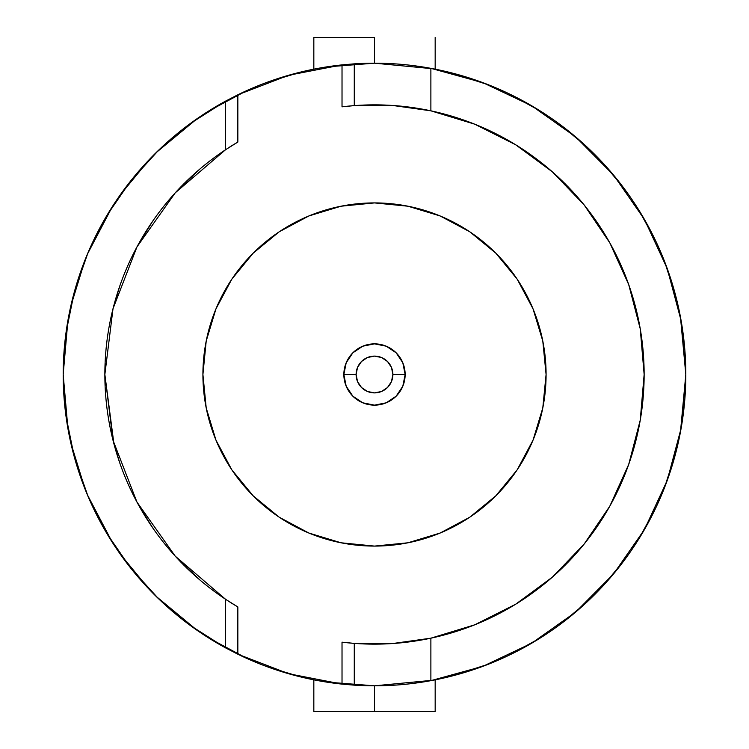 <?xml version="1.0" encoding="UTF-8"?>
<svg xmlns="http://www.w3.org/2000/svg" width="749" height="749" viewBox="0 0 749 749"><rect width="100%" height="100%" fill="white"/><g stroke="black" fill="none" stroke-linecap="round" stroke-linejoin="round"><path stroke-width="1.12" d="M405.143 374.5L392.888 374.5A18.388 18.388 0 0 1 374.5 392.888A18.388 18.388 0 0 1 356.112 374.5L343.857 374.5A30.643 30.643 0 0 0 374.5 405.143A30.643 30.643 0 0 0 405.143 374.5A30.643 30.643 0 0 1 374.5 405.143A30.643 30.643 0 0 1 343.857 374.5L346.188 362.778L352.835 352.835L362.778 346.188L374.5 343.857L386.222 346.188L396.165 352.835L402.812 362.778L405.143 374.5L402.812 386.222L396.165 396.165L386.222 402.812L374.5 405.143L362.778 402.812L352.835 396.165L346.188 386.222L343.857 374.5A30.643 30.643 0 0 1 374.5 343.857A30.643 30.643 0 0 1 405.143 374.5A30.643 30.643 0 0 0 374.5 343.857A30.643 30.643 0 0 0 343.857 374.5L356.112 374.5A18.388 18.388 0 0 1 374.5 356.112A18.388 18.388 0 0 1 392.888 374.5L405.143 374.5M374.5 37.45L374.5 63.188L374.5 37.45L313.831 37.45L374.5 37.45M435.169 711.55L313.831 711.55L374.5 711.55L374.5 685.812L374.5 711.55L435.169 711.55L435.169 679.839M685.812 374.575A311.312 311.312 0 0 0 685.812 374.5A311.312 311.312 0 0 1 354.277 685.157L342.021 684.109A311.312 311.312 0 0 1 237.845 654.214L225.589 647.885A311.312 311.312 0 0 1 63.188 374.5A311.312 311.312 0 0 0 106.938 533.634M190.274 625.443A311.312 311.312 0 0 0 190.396 625.537L225.589 647.885L225.589 599.294A269.64 269.64 0 0 1 104.86 374.5A269.64 269.64 0 0 0 237.845 606.943L225.589 599.294L175.247 556.17L136.955 502.073L113.005 440.272L104.86 374.5L113.914 443.773L120.074 463.818M342.021 106.826L342.021 64.891L342.021 106.826L354.277 105.618L354.277 63.843L342.021 64.891L288.618 75.265L237.845 94.786A311.312 311.312 0 0 1 342.021 64.891L354.277 63.843A311.312 311.312 0 0 1 430.881 68.337L430.881 110.824A269.64 269.64 0 0 0 342.021 106.826L354.277 105.618A269.64 269.64 0 0 1 430.881 110.824L430.881 68.337A311.312 311.312 0 0 0 354.277 63.843L354.277 105.618L392.766 105.478L430.881 110.824A269.64 269.64 0 0 1 430.881 638.176A269.64 269.64 0 0 1 354.277 643.382L354.277 685.157A311.312 311.312 0 0 0 430.881 680.663A311.312 311.312 0 0 0 430.975 680.644M482.777 666.376A311.312 311.312 0 0 0 482.908 666.329L531.687 643.213A311.312 311.312 0 0 0 681.141 428.203M202.913 374.5A171.587 171.587 0 0 1 374.5 202.913A171.587 171.587 0 0 1 546.087 374.5A171.587 171.587 0 0 1 374.5 546.087A171.587 171.587 0 0 1 202.913 374.5L206.209 341.029L215.974 308.831L231.825 279.171L253.171 253.171L279.171 231.825L308.831 215.974L341.029 206.209L374.5 202.913L407.971 206.209L440.169 215.974L469.829 231.825L495.829 253.171L517.175 279.171L533.026 308.831L542.791 341.029L546.087 374.5L542.791 407.971L533.026 440.169L517.175 469.829L495.829 495.829L469.829 517.175L440.169 533.026L407.971 542.791L374.5 546.087L341.029 542.791L308.831 533.026L279.171 517.175L253.171 495.829L231.825 469.829L215.974 440.169L206.209 407.971L202.913 374.5M342.021 642.174A269.64 269.64 0 0 0 430.881 638.176L392.766 643.522L354.277 643.382L342.021 642.174L342.021 684.109L354.277 685.157L354.277 643.382L342.021 642.174L342.021 684.109L288.618 673.735L237.845 654.214L237.845 606.943L225.589 599.294L225.589 647.885L237.845 654.214L237.845 606.943M431.012 638.148A269.64 269.64 0 0 0 474.613 624.863M474.754 624.816A269.64 269.64 0 0 0 515.481 604.349M515.715 604.209A269.64 269.64 0 0 0 552.397 577.123M552.481 577.058A269.64 269.64 0 0 0 640.245 420.18M640.264 420.067A269.64 269.64 0 0 0 640.264 328.933M640.245 328.82A269.64 269.64 0 0 0 552.481 171.942M552.397 171.877A269.64 269.64 0 0 0 515.715 144.791M515.481 144.651A269.64 269.64 0 0 0 474.754 124.184M474.613 124.137A269.64 269.64 0 0 0 431.012 110.852M430.881 680.663L430.881 638.176L430.881 680.663L482.908 666.329M396.53 643.241L405.378 642.37M445.365 634.665L462.938 629.226M496.83 614.798L510.724 607.196M552.921 576.664L556.189 573.734M588.508 538.531L598.329 524.862M616.38 493.666L623.954 476.86M635.47 442.331L639.103 426.378M430.881 110.824L474.679 124.165L515.593 144.726L552.434 171.905L584.154 204.936L609.817 242.854L628.701 284.573L640.255 328.877L644.14 374.472M639.103 322.622L635.47 306.669M623.954 272.14L616.38 255.334M598.329 224.138L588.508 210.469M556.189 175.266L552.921 172.336M510.724 141.804L496.83 134.202M462.938 119.774L445.365 114.335M405.378 106.63L396.53 105.759M104.86 374.257L104.86 374.5A269.64 269.64 0 0 1 225.589 149.706L237.798 142.085M200.189 168.768L179.058 188.739M153.105 220.562L138.734 243.659M120.074 285.182L113.464 306.921M138.734 505.341L153.105 528.438M179.058 560.261L200.189 580.232M225.589 149.706L225.589 101.115L225.589 149.706A269.64 269.64 0 0 0 104.86 374.5L113.005 308.728L136.955 246.927L175.247 192.83L225.589 149.706L237.845 142.057A269.64 269.64 0 0 0 229.278 147.3M106.938 215.366A311.312 311.312 0 0 0 63.188 374.5A311.312 311.312 0 0 1 225.589 101.115L190.396 123.463L158.507 150.306L130.495 181.174L106.845 215.506L88.008 252.694L74.301 292.063L65.978 332.912L63.188 374.5L65.978 416.088L74.301 456.937L88.008 496.306L106.845 533.494L130.495 567.826L158.507 598.694L190.396 625.537M430.975 68.356A311.312 311.312 0 0 0 430.881 68.337A311.312 311.312 0 0 1 685.812 374.5A311.312 311.312 0 0 0 685.812 374.425M225.589 101.115L237.845 94.786L225.589 101.115M681.141 320.797A311.312 311.312 0 0 0 531.687 105.787L482.908 82.671A311.312 311.312 0 0 0 482.777 82.624M685.812 374.537L680.457 431.995M676.394 450.514L664.541 487.599M655.637 508.206L638.551 539.392M625.275 558.96L603.263 585.652M586.411 602.561L559.634 624.788M540.357 637.951L508.496 655.506M488.704 664.11L448.707 676.843M433.203 680.223L374.603 685.812M374.397 685.812L326.236 682.049M302.437 677.358L269.378 667.528M247.301 658.643L208.456 637.83M197.362 630.499L155.989 596.241M149.669 589.828L120.149 554.007M112.387 542.463L87.333 494.705M85.208 489.49L70.706 442.519M67.925 428.587L63.188 374.594M63.188 374.388L67.925 320.413M70.706 306.481L85.208 259.51M87.333 254.295L112.387 206.537M120.149 194.993L149.669 159.172M155.989 152.759L197.362 118.501M208.456 111.17L247.301 90.357M269.378 81.472L302.437 71.642M326.236 66.951L374.397 63.188M374.603 63.188L433.203 68.777M448.707 72.157L488.704 84.89M508.496 93.494L540.357 111.049M559.634 124.212L586.411 146.439M603.263 163.348L625.275 190.04M638.551 209.608L655.637 240.794M664.541 261.401L676.394 298.486M680.457 317.005L685.812 374.5L681.131 320.731L667.237 268.582L644.543 219.607L613.731 175.294L575.738 136.973L531.687 105.787M237.845 142.057L237.845 94.786L237.845 142.057M531.687 643.213L575.738 612.027L613.731 573.706L644.543 529.393L667.237 480.418L681.131 428.269L685.812 374.5M482.908 82.671L430.881 68.337M644.14 374.5L640.255 420.123L628.701 464.427L609.817 506.146L584.154 544.064L552.434 577.095L515.593 604.274L474.679 624.835L430.881 638.176M231.825 469.829L253.171 495.829M341.029 542.791L374.5 546.087M469.829 517.175L495.829 495.829M517.175 279.171L495.829 253.171M407.971 206.209L374.5 202.913M279.171 231.825L253.171 253.171M356.112 374.5L357.516 381.531L361.495 387.505L367.469 391.484L374.5 392.888L381.531 391.484L387.505 387.505L391.484 381.531L392.888 374.5L391.484 367.469L387.505 361.495L381.531 357.516L374.5 356.112L367.469 357.516L361.495 361.495L357.516 367.469L356.112 374.5M435.169 69.161L435.169 37.45M313.831 711.55L313.831 679.849M313.831 69.151L313.831 37.45"/></g></svg>
